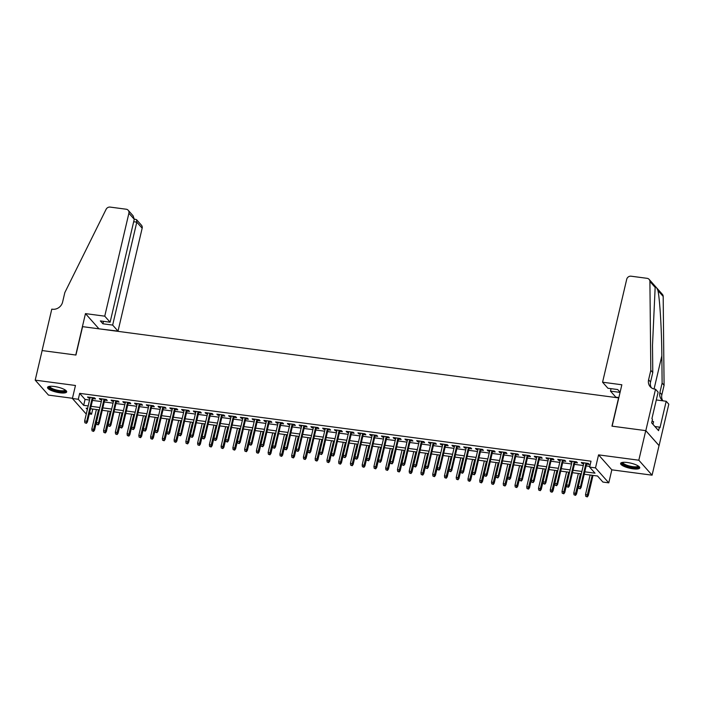 <?xml version="1.0" encoding="UTF-8"?>
<svg xmlns="http://www.w3.org/2000/svg" width="704" height="704" viewBox="0 0 704 704"><rect width="100%" height="100%" fill="white"/><g stroke="black" fill="none" stroke-linecap="round" stroke-linejoin="round"><path stroke-width="1.06" d="M59.919 392.797A9.83 2.596 -166.8 0 0 66.686 391.89A9.83 2.596 -166.8 0 0 54.322 386.496A9.83 2.596 -166.8 0 0 47.546 387.402A9.83 2.596 -166.8 0 0 59.919 392.797M632.975 468.82A9.83 2.596 -166.8 0 0 639.742 467.914A9.83 2.596 -166.8 0 0 627.378 462.51A9.83 2.596 -166.8 0 0 620.602 463.426A9.83 2.596 -166.8 0 0 632.975 468.82M92.778 409.042L91.555 414.234L89.294 413.934M86.39 413.547L85.677 413.45L72.406 398.499L78.285 399.274L83.67 405.337L88.167 405.935M618.763 397.918L82.597 326.647L75.935 355.045L42.134 350.566L35.2 380.142L48.47 395.094L72.459 398.279M618.622 397.76L611.961 426.158L645.753 430.637L659.032 445.597L652.089 475.174L638.818 460.214L598.558 454.872L595.505 467.887L608.775 482.847L602.897 482.064L597.52 476.001L584.223 474.241M598.558 454.872L611.829 469.832L652.089 475.174M611.829 469.832L608.775 482.847M645.753 430.637L638.818 460.214M92.893 398.587L95.515 398.939L94.618 397.927L87.56 396.994L88.458 397.998L89.98 398.2M104.65 400.145L107.272 400.497L106.374 399.485L99.317 398.552L100.214 399.564L101.737 399.766M116.398 401.711L119.02 402.054L118.122 401.042L111.074 400.11L111.971 401.122L113.494 401.324M128.154 403.269L130.777 403.612L129.879 402.609L122.83 401.667L123.728 402.679L125.25 402.882M139.911 404.826L142.534 405.178L141.636 404.166L134.587 403.225L135.485 404.237L137.007 404.439M151.668 406.384L154.29 406.736L153.393 405.724L146.335 404.791L147.233 405.803L148.755 405.997M163.425 407.95L166.047 408.294L165.15 407.282L158.092 406.349L158.99 407.361L160.512 407.563M175.173 409.508L177.795 409.851L176.898 408.839L169.849 407.906L170.746 408.918L172.269 409.121M186.93 411.066L189.552 411.409L188.654 410.406L181.606 409.464L182.503 410.476L184.026 410.678M198.686 412.623L201.309 412.975L200.411 411.963L193.362 411.03L194.251 412.034L195.782 412.236M210.443 414.181L213.066 414.533L212.168 413.521L205.11 412.588L206.008 413.6L207.53 413.802M222.2 415.747L224.822 416.09L223.925 415.078L216.867 414.146L217.765 415.158L219.287 415.36M233.948 417.305L236.57 417.648L235.673 416.636L228.624 415.703L229.522 416.715L231.044 416.918M245.705 418.862L248.327 419.214L247.43 418.202L240.381 417.261L241.278 418.273L242.801 418.475M257.462 420.42L260.084 420.772L259.186 419.76L252.138 418.827L253.026 419.83L254.558 420.033M269.218 421.978L271.841 422.33L270.943 421.318L263.886 420.385L264.783 421.397L266.306 421.599M280.975 423.544L283.598 423.887L282.7 422.875L275.642 421.942L276.54 422.954L278.062 423.157M292.723 425.102L295.346 425.445L294.448 424.442L287.399 423.5L288.297 424.512L289.819 424.714M304.48 426.659L307.102 427.011L306.205 425.999L299.156 425.058L300.054 426.07L301.576 426.272M316.237 428.217L318.859 428.569L317.962 427.557L310.913 426.624L311.802 427.627L313.324 427.83M327.994 429.774L330.616 430.126L329.718 429.114L322.661 428.182L323.558 429.194L325.081 429.396M339.742 431.341L342.364 431.684L341.475 430.672L334.418 429.739L335.315 430.751L336.838 430.954M351.498 432.898L354.121 433.242L353.223 432.238L346.174 431.297L347.072 432.309L348.594 432.511M363.255 434.456L365.878 434.808L364.98 433.796L357.931 432.854L358.829 433.866L360.351 434.069M375.012 436.014L377.634 436.366L376.737 435.354L369.679 434.421L370.577 435.424L372.099 435.626M386.769 437.571L389.391 437.923L388.494 436.911L381.436 435.978L382.334 436.99L383.856 437.193M398.517 439.138L401.139 439.481L400.25 438.469L393.193 437.536L394.09 438.548L395.613 438.75M410.274 440.695L412.896 441.038L411.998 440.035L404.95 439.094L405.847 440.106L407.37 440.308M422.03 442.253L424.653 442.605L423.755 441.593L416.706 440.651L417.604 441.663L419.126 441.866M433.787 443.81L436.41 444.162L435.512 443.15L428.454 442.218L429.352 443.23L430.874 443.423M445.544 445.377L448.166 445.72L447.269 444.708L440.211 443.775L441.109 444.787L442.631 444.99M457.292 446.934L459.914 447.278L459.026 446.266L451.968 445.333L452.866 446.345L454.388 446.547M469.049 448.492L471.671 448.835L470.774 447.832L463.725 446.89L464.622 447.902L466.145 448.105M480.806 450.05L483.428 450.402L482.53 449.39L475.482 448.457L476.379 449.46L477.902 449.662M492.562 451.607L495.185 451.959L494.287 450.947L487.23 450.014L488.127 451.026L489.65 451.229M504.319 453.174L506.942 453.517L506.044 452.505L498.986 451.572L499.884 452.584L501.406 452.786M516.067 454.731L518.69 455.074L517.801 454.062L510.743 453.13L511.641 454.142L513.163 454.344M527.824 456.289L530.446 456.641L529.549 455.629L522.5 454.687L523.398 455.699L524.92 455.902M539.581 457.846L542.203 458.198L541.306 457.186L534.257 456.254L535.154 457.257L536.677 457.459M551.338 459.404L553.96 459.756L553.062 458.744L546.005 457.811L546.902 458.823L548.425 459.026M563.094 460.97L565.717 461.314L564.819 460.302L557.762 459.369L558.659 460.381L560.182 460.583M574.842 462.528L577.465 462.871L576.567 461.868L569.518 460.926L570.416 461.938L571.938 462.141M584.786 471.821L595.012 473.176L589.626 467.113L591.017 461.19L79.675 393.36L85.052 399.423L89.558 400.022M92.462 400.409L101.314 401.579M104.218 401.966L113.071 403.137M115.975 403.524L124.819 404.694M127.732 405.082L136.576 406.261M139.489 406.639L148.333 407.818M151.237 408.206L160.09 409.376M162.994 409.763L171.846 410.934M174.75 411.321L183.594 412.491M186.507 412.878L195.351 414.058M198.264 414.436L207.108 415.615M210.012 416.002L218.865 417.173M221.769 417.56L230.622 418.73M233.526 419.118L242.37 420.288M245.282 420.675L254.126 421.854M257.039 422.242L265.883 423.412M268.787 423.799L277.64 424.97M280.544 425.357L289.397 426.527M292.301 426.914L301.145 428.094M304.058 428.472L312.902 429.651M315.814 430.038L324.658 431.209M327.562 431.596L336.415 432.766M339.319 433.154L348.163 434.324M351.076 434.711L359.92 435.89M362.833 436.269L371.677 437.448M374.581 437.835L383.434 439.006M386.338 439.393L395.19 440.563M398.094 440.95L406.938 442.121M409.851 442.508L418.695 443.687M421.608 444.066L430.452 445.245M433.356 445.632L442.209 446.802M445.113 447.19L453.966 448.36M456.87 448.747L465.714 449.918M468.626 450.305L477.47 451.484M480.383 451.871L489.227 453.042M492.131 453.429L500.984 454.599M503.888 454.986L512.741 456.157M515.645 456.544L524.489 457.723M527.402 458.102L536.246 459.281M539.158 459.668L548.002 460.838M550.906 461.226L559.759 462.396M562.663 462.783L571.516 463.954M574.42 464.341L583.264 465.52M586.177 465.898L589.802 466.382M586.599 464.086L589.222 464.438L588.324 463.426L581.275 462.484L582.173 463.496L583.695 463.698M72.406 398.499L75.46 385.484L35.2 380.142M79.675 393.36L78.285 399.274M589.626 467.113L595.505 467.887M87.604 408.355L86.178 408.17L87.34 409.473M89.707 412.148L91.555 414.234M581.31 473.854L572.466 472.683M569.554 472.296L560.71 471.117M557.806 470.73L548.953 469.559M546.049 469.172L537.196 468.002M534.292 467.614L525.448 466.444M522.535 466.057L513.691 464.878M510.778 464.499L501.934 463.32M499.03 462.933L490.178 461.762M487.274 461.375L478.421 460.205M475.517 459.818L466.673 458.647M463.76 458.26L454.916 457.081M452.003 456.702L443.159 455.523M440.255 455.136L431.402 453.966M428.498 453.578L419.646 452.408M416.742 452.021L407.898 450.85M404.985 450.463L396.141 449.284M393.228 448.906L384.384 447.726M381.48 447.339L372.627 446.169M369.723 445.782L360.87 444.611M357.966 444.224L349.122 443.054M346.21 442.666L337.366 441.487M334.453 441.109L325.609 439.93M322.705 439.542L313.852 438.372M310.948 437.985L302.104 436.814M299.191 436.427L290.347 435.257M287.434 434.87L278.59 433.69M275.686 433.303L266.834 432.133M263.93 431.746L255.077 430.575M252.173 430.188L243.329 429.018M240.416 428.63L231.572 427.451M228.659 427.073L219.815 425.894M216.911 425.506L208.058 424.336M205.154 423.949L196.302 422.778M193.398 422.391L184.554 421.221M181.641 420.834L172.797 419.654M169.884 419.276L161.04 418.097M158.136 417.71L149.283 416.539M146.379 416.152L137.526 414.982M134.622 414.594L125.778 413.424M122.866 413.037L114.022 411.858M111.109 411.479L102.265 410.3M99.361 409.913L90.508 408.742M91.08 406.322L99.924 407.493M102.837 407.88L111.681 409.05M114.585 409.438L123.438 410.617M126.342 410.995L135.194 412.174M138.098 412.562L146.942 413.732M149.855 414.119L158.699 415.29M161.612 415.677L170.456 416.847M173.36 417.234L182.213 418.414M185.117 418.801L193.961 419.971M196.874 420.358L205.718 421.529M208.63 421.916L217.474 423.086M220.378 423.474L229.231 424.653M232.135 425.031L240.988 426.21M243.892 426.598L252.736 427.768M255.649 428.155L264.493 429.326M267.406 429.713L276.25 430.883M279.154 431.27L288.006 432.45M290.91 432.828L299.763 434.007M302.667 434.394L311.511 435.565M314.424 435.952L323.268 437.122M326.181 437.51L335.025 438.68M337.929 439.067L346.782 440.246M349.686 440.625L358.538 441.804M361.442 442.191L370.286 443.362M373.199 443.749L382.043 444.919M384.956 445.306L393.8 446.477M396.704 446.864L405.557 448.043M408.461 448.422L417.314 449.601M420.218 449.988L429.062 451.158M431.974 451.546L440.818 452.716M443.731 453.103L452.575 454.274M455.479 454.661L464.332 455.84M467.236 456.227L476.089 457.398M478.993 457.785L487.837 458.955M490.75 459.342L499.594 460.513M502.506 460.9L511.35 462.079M514.254 462.458L523.107 463.637M526.011 464.024L534.864 465.194M537.768 465.582L546.612 466.752M549.525 467.139L558.369 468.31M561.282 468.697L570.126 469.876M573.03 470.254L581.882 471.434M85.052 399.423L83.67 405.337M582.375 462.634L582.173 463.496M570.618 461.076L570.416 461.938M558.862 459.518L558.659 460.381M547.105 457.952L546.902 458.823M535.357 456.394L535.154 457.257M523.6 454.837L523.398 455.699M511.843 453.279L511.641 454.142M500.086 451.722L499.884 452.584M488.33 450.155L488.127 451.026M476.582 448.598L476.379 449.46M464.825 447.04L464.622 447.902M453.068 445.482L452.866 446.345M441.311 443.916L441.109 444.787M429.554 442.358L429.352 443.23M417.806 440.801L417.604 441.663M406.05 439.243L405.847 440.106M394.293 437.686L394.09 438.548M382.536 436.119L382.334 436.99M370.779 434.562L370.577 435.424M359.031 433.004L358.829 433.866M347.274 431.446L347.072 432.309M335.518 429.889L335.315 430.751M323.761 428.322L323.558 429.194M312.004 426.765L311.802 427.627M300.256 425.207L300.054 426.07M288.499 423.65L288.297 424.512M276.742 422.092L276.54 422.954M264.986 420.526L264.783 421.397M253.238 418.968L253.026 419.83M241.481 417.41L241.278 418.273M229.724 415.853L229.522 416.715M217.967 414.295L217.765 415.158M206.21 412.729L206.008 413.6M194.462 411.171L194.251 412.034M182.706 409.614L182.503 410.476M170.949 408.056L170.746 408.918M159.192 406.49L158.99 407.361M147.435 404.932L147.233 405.803M135.687 403.374L135.485 404.237M123.93 401.817L123.728 402.679M112.174 400.259L111.971 401.122M100.417 398.693L100.214 399.564M88.66 397.135L88.458 397.998M579.77 488.418L578.6 488.259L580.131 488.822L580.457 486.781L578.345 486.499L583.898 462.836M586.01 463.118L580.457 486.781L581.108 487.511L586.802 463.223M580.131 488.822L581.108 487.511M578.345 486.499L578.6 488.259M585.772 496.346L587.303 496.91L585.772 496.346L585.517 494.586L587.638 494.868L588.28 495.59L593.014 475.402M586.951 496.505L592.222 475.297M585.517 494.586L590.11 475.024M588.28 495.59L587.303 496.91M638.642 466.259A8.501 2.244 13.2 0 1 636.46 467.614A8.501 2.244 13.2 0 1 626.472 465.898A8.501 2.244 13.2 0 1 622.327 462.431M622.864 462.361A7.876 2.077 -166.8 0 0 627.546 465.441A7.876 2.077 -166.8 0 0 636.152 466.805A7.876 2.077 -166.8 0 0 638.194 465.951M620.928 462.95A9.768 2.578 -166.8 0 0 627.396 466.576A9.768 2.578 -166.8 0 0 637.358 468.037A9.768 2.578 -166.8 0 0 639.663 467.35M652.951 424.336L653.576 421.678L652.098 420.974M65.586 390.236A8.501 2.244 13.2 0 1 63.404 391.591A8.501 2.244 13.2 0 1 53.416 389.875A8.501 2.244 13.2 0 1 49.271 386.408M49.808 386.338A7.876 2.077 -166.8 0 0 54.49 389.418A7.876 2.077 -166.8 0 0 63.096 390.782A7.876 2.077 -166.8 0 0 65.138 389.928M47.872 386.936A9.768 2.578 -166.8 0 0 54.34 390.553A9.768 2.578 -166.8 0 0 64.302 392.014A9.768 2.578 -166.8 0 0 66.607 391.327M602.571 382.21L626.71 279.277A3.784 3.414 -41.6 0 1 631.074 276.197L647.117 278.326A3.784 3.414 -41.6 0 1 649.906 281.486L650.813 370.313L648.595 379.782A8.818 7.964 -41.6 0 0 650.223 386.725A8.818 7.964 -41.6 0 0 654.878 389.154L655.53 389.233L645.814 430.646L612.137 426.175L621.852 384.771L602.571 382.21L607.93 388.256L617.69 389.55L620.092 392.26M649.114 279.365L662.385 294.325A3.784 3.414 138.4 0 1 663.186 296.437L664.083 385.273L662.121 383.055L661.848 355.819C661.672 329.894 659.824 299.059 657.932 290.523C656.568 287.417 655.644 286.37 655.16 287.399L652.502 345.286L652.775 372.53L650.558 381.99A8.818 7.964 -41.6 0 0 651.323 387.728M652.775 372.53L650.813 370.313M664.083 385.273L661.866 394.733A8.818 7.964 -41.6 0 0 662.631 400.47M663.221 400.866A8.818 7.964 -41.6 0 1 661.531 399.467A8.818 7.964 -41.6 0 1 659.903 392.524L662.121 383.055M645.814 430.646L659.085 445.606L668.8 404.193L666.195 401.262L659.982 427.768L659.41 427.117L654.896 426.518M655.53 389.233L658.126 392.172L651.913 418.669L652.485 419.32L651.658 422.866L658.574 430.663L659.41 427.117M618.851 397.566L615.842 397.17L610.482 391.125L620.057 392.392M610.482 391.125L611.054 388.67M666.195 401.262L656.304 399.951M104.746 316.166L128.894 213.242A3.784 3.414 -41.6 0 0 126.192 209.22L110.15 207.09A3.784 3.414 -41.6 0 0 106.093 209.334L64.83 292.574L62.612 302.042A8.818 7.964 138.4 0 1 52.439 309.232L51.788 309.144L42.082 350.557L75.759 355.018L85.466 313.614L104.746 316.166L110.114 322.212L100.355 320.918L102.898 323.787L112.658 325.081L118.017 331.126L142.164 228.193L136.796 222.147L133.681 221.734M112.658 325.081L136.796 222.147L136.514 219.639L141.46 225.218A3.784 3.414 138.4 0 1 142.164 228.193M98.692 328.786L118.017 331.126M85.466 313.614L98.745 328.566M110.114 322.212L134.253 219.278L128.894 213.242M102.898 323.787L103.479 321.332M128.19 210.258L133.135 215.838L134.253 219.278M134.297 219.076L136.514 219.639M568.022 486.86L566.843 486.702L568.374 487.265L568.709 485.223L566.588 484.942L572.141 461.278M574.253 461.56L568.709 485.223L569.351 485.954L575.045 461.666M568.374 487.265L569.351 485.954M566.588 484.942L566.843 486.702M556.266 485.302L555.086 485.144L556.626 485.707L556.952 483.666L554.831 483.384L560.384 459.721M562.505 459.994L556.952 483.666L557.594 484.387L563.297 460.099M556.626 485.707L557.594 484.387M554.831 483.384L555.086 485.144M544.509 483.745L543.33 483.586L544.87 484.141L545.195 482.099L543.083 481.826L548.627 458.154M550.748 458.436L545.195 482.099L545.838 482.83L551.54 458.542M544.87 484.141L545.838 482.83M543.083 481.826L543.33 483.586M532.752 482.178L531.582 482.029L533.113 482.583L533.438 480.542L531.326 480.26L536.879 456.597M538.991 456.878L533.438 480.542L534.09 481.272L539.783 456.984M533.113 482.583L534.09 481.272M531.326 480.26L531.582 482.029M574.015 494.789L575.555 495.352L574.015 494.789L573.769 493.029L575.881 493.31L576.523 494.032L581.258 473.845M575.194 494.947L580.466 473.739M573.769 493.029L578.354 473.458M576.523 494.032L575.555 495.352M562.258 493.231L563.798 493.786L562.258 493.231L562.012 491.462L564.124 491.744L564.775 492.474L569.51 472.287M563.438 493.381L568.718 472.182M562.012 491.462L566.597 471.9M564.775 492.474L563.798 493.786M550.51 491.665L552.042 492.228L550.51 491.665L550.255 489.905L552.367 490.186L553.018 490.917L557.753 470.73M551.681 491.823L556.961 470.624M550.255 489.905L554.84 470.342M553.018 490.917L552.042 492.228M538.754 490.107L540.285 490.67L538.754 490.107L538.498 488.347L540.619 488.629L541.262 489.359L545.996 469.172M539.924 490.266L545.204 469.066M538.498 488.347L543.092 468.785M541.262 489.359L540.285 490.67M520.995 480.621L519.825 480.462L521.356 481.026L521.69 478.984L519.57 478.702L525.122 455.039M527.234 455.321L521.69 478.984L522.333 479.714L528.026 455.426M521.356 481.026L522.333 479.714M519.57 478.702L519.825 480.462M526.997 488.55L528.528 489.113L526.997 488.55L526.742 486.79L528.862 487.071L529.505 487.793L534.239 467.606M528.176 488.708L533.447 467.5M526.742 486.79L531.335 467.218M529.505 487.793L528.528 489.113M509.247 479.063L508.068 478.905L509.599 479.468L509.934 477.426L507.813 477.145L513.366 453.482M515.478 453.763L509.934 477.426L510.576 478.148L516.27 453.869M509.599 479.468L510.576 478.148M507.813 477.145L508.068 478.905M515.24 486.992L516.78 487.546L515.24 486.992L514.994 485.232L517.106 485.505L517.748 486.235L522.482 466.048M516.419 487.15L521.69 465.942M514.994 485.232L519.578 465.661M517.748 486.235L516.78 487.546M497.49 477.506L496.311 477.347L497.851 477.91L498.177 475.869L496.056 475.587L501.609 451.915M503.73 452.197L498.177 475.869L498.819 476.59L504.522 452.302M497.851 477.91L498.819 476.59M496.056 475.587L496.311 477.347M503.492 485.434L505.023 485.989L503.492 485.434L503.237 483.666L505.349 483.947L506 484.678L510.734 464.49M504.662 485.584L509.942 464.385M503.237 483.666L507.822 464.103M506 484.678L505.023 485.989M485.734 475.939L484.554 475.79L486.094 476.344L486.42 474.302L484.308 474.021L489.852 450.358M491.973 450.639L486.42 474.302L487.071 475.033L492.765 450.745M486.094 476.344L487.071 475.033M484.308 474.021L484.554 475.79M491.735 483.868L493.266 484.431L491.735 483.868L491.48 482.108L493.592 482.39L494.243 483.12L498.978 462.933M492.906 484.026L498.186 462.827M491.48 482.108L496.065 462.546M494.243 483.12L493.266 484.431M473.977 474.382L472.806 474.232L474.338 474.786L474.663 472.745L472.551 472.463L478.104 448.8M480.216 449.082L474.663 472.745L475.314 473.475L481.008 449.187M474.338 474.786L475.314 473.475M472.551 472.463L472.806 474.232M479.978 482.31L481.51 482.874L479.978 482.31L479.723 480.55L481.844 480.832L482.486 481.562L487.221 461.366M481.149 482.469L486.429 461.27M479.723 480.55L484.317 460.988M482.486 481.562L481.51 482.874M462.22 472.824L461.05 472.666L462.581 473.229L462.915 471.187L460.794 470.906L466.347 447.242M468.459 447.524L462.915 471.187L463.558 471.918L469.251 447.63M462.581 473.229L463.558 471.918M460.794 470.906L461.05 472.666M468.222 480.753L469.753 481.316L468.222 480.753L467.966 478.993L470.087 479.274L470.73 479.996L475.464 459.809M469.401 480.911L474.672 459.703M467.966 478.993L472.56 459.422M470.73 479.996L469.753 481.316M450.472 471.266L449.293 471.108L450.824 471.671L451.158 469.63L449.038 469.348L454.59 445.685M456.711 445.966L451.158 469.63L451.801 470.351L457.494 446.063M450.824 471.671L451.801 470.351M449.038 469.348L449.293 471.108M456.465 479.195L458.005 479.75L456.465 479.195L456.218 477.435L458.33 477.708L458.973 478.438L463.707 458.251M457.644 479.354L462.924 458.146M456.218 477.435L460.803 457.864M458.973 478.438L458.005 479.75M438.715 469.709L437.536 469.55L439.076 470.114L439.402 468.072L437.29 467.79L442.834 444.118M444.954 444.4L439.402 468.072L440.044 468.794L445.746 444.506M439.076 470.114L440.044 468.794M437.29 467.79L437.536 469.55M444.717 477.638L446.248 478.192L444.717 477.638L444.462 475.869L446.574 476.15L447.225 476.881L451.959 456.694M445.887 477.787L451.167 456.588M444.462 475.869L449.046 456.306M447.225 476.881L446.248 478.192M426.958 468.142L425.779 467.993L427.319 468.547L427.645 466.506L425.533 466.224L431.077 442.561M433.198 442.842L427.645 466.506L428.296 467.236L433.99 442.948M427.319 468.547L428.296 467.236M425.533 466.224L425.779 467.993M432.96 476.071L434.491 476.634L432.96 476.071L432.705 474.311L434.817 474.593L435.468 475.323L440.202 455.136M434.13 476.23L439.41 455.03M432.705 474.311L437.29 454.749M435.468 475.323L434.491 476.634M415.202 466.585L414.031 466.426L415.562 466.99L415.888 464.948L413.776 464.666L419.329 441.003M421.441 441.285L415.888 464.948L416.539 465.678L422.233 441.39M415.562 466.99L416.539 465.678M413.776 464.666L414.031 466.426M421.203 474.514L422.734 475.077L421.203 474.514L420.948 472.754L423.069 473.035L423.711 473.766L428.446 453.57M422.382 474.672L427.654 453.464M420.948 472.754L425.542 453.191M423.711 473.766L422.734 475.077M403.445 465.027L402.274 464.869L403.806 465.432L404.14 463.39L402.019 463.109L407.572 439.446M409.684 439.727L404.14 463.39L404.782 464.121L410.476 439.833M403.806 465.432L404.782 464.121M402.019 463.109L402.274 464.869M409.446 472.956L410.978 473.519L409.446 472.956L409.191 471.196L411.312 471.478L411.954 472.199L416.689 452.012M410.626 473.114L415.897 451.906M409.191 471.196L413.785 451.625M411.954 472.199L410.978 473.519M391.697 463.47L390.518 463.311L392.049 463.874L392.383 461.833L390.262 461.551L395.815 437.888M397.936 438.17L392.383 461.833L393.026 462.554L398.728 438.266M392.049 463.874L393.026 462.554M390.262 461.551L390.518 463.311M397.69 471.398L399.23 471.953L397.69 471.398L397.443 469.638L399.555 469.911L400.198 470.642L404.941 450.454M398.869 471.548L404.149 450.349M397.443 469.638L402.028 450.067M400.198 470.642L399.23 471.953M379.94 461.912L378.761 461.754L380.301 462.317L380.626 460.275L378.514 459.994L384.058 436.322M386.179 436.603L380.626 460.275L381.269 460.997L386.971 436.709M380.301 462.317L381.269 460.997M378.514 459.994L378.761 461.754M385.942 469.841L387.473 470.395L385.942 469.841L385.686 468.072L387.798 468.354L388.45 469.084L393.184 448.897M387.112 469.99L392.392 448.791M385.686 468.072L390.271 448.51M388.45 469.084L387.473 470.395M368.183 460.346L367.004 460.196L368.544 460.75L368.87 458.709L366.758 458.427L372.31 434.764M374.422 435.046L368.87 458.709L369.521 459.439L375.214 435.151M368.544 460.75L369.521 459.439M366.758 458.427L367.004 460.196M374.185 468.274L375.716 468.838L374.185 468.274L373.93 466.514L376.042 466.796L376.693 467.526L381.427 447.339M375.355 468.433L380.635 447.234M373.93 466.514L378.523 446.952M376.693 467.526L375.716 468.838M356.426 458.788L355.256 458.63L356.787 459.193L357.113 457.151L355.001 456.87L360.554 433.206M362.666 433.488L357.113 457.151L357.764 457.882L363.458 433.594M356.787 459.193L357.764 457.882M355.001 456.87L355.256 458.63M362.428 466.717L363.959 467.28L362.428 466.717L362.173 464.957L364.294 465.238L364.936 465.96L369.67 445.773M363.607 466.875L368.878 445.667M362.173 464.957L366.766 445.394M364.936 465.96L363.959 467.28M344.67 457.23L343.499 457.072L345.03 457.635L345.365 455.594L343.244 455.312L348.797 431.649M350.909 431.93L345.365 455.594L346.007 456.324L351.701 432.036M345.03 457.635L346.007 456.324M343.244 455.312L343.499 457.072M350.671 465.159L352.211 465.722L350.671 465.159L350.416 463.399L352.537 463.681L353.179 464.402L357.914 444.215M351.85 465.318L357.122 444.11M350.416 463.399L355.01 443.828M353.179 464.402L352.211 465.722M332.922 455.673L331.742 455.514L333.274 456.078L333.608 454.036L331.487 453.754L337.04 430.091M339.161 430.364L333.608 454.036L334.25 454.758L339.953 430.47M333.274 456.078L334.25 454.758M331.487 453.754L331.742 455.514M338.914 463.602L340.454 464.156L338.914 463.602L338.668 461.833L340.78 462.114L341.422 462.845L346.166 442.658M340.094 463.751L345.374 442.552M338.668 461.833L343.253 442.27M341.422 462.845L340.454 464.156M321.165 454.115L319.986 453.957L321.526 454.511L321.851 452.47L319.739 452.197L325.283 428.525M327.404 428.806L321.851 452.47L322.494 453.2L328.196 428.912M321.526 454.511L322.494 453.2M319.739 452.197L319.986 453.957M327.166 462.035L328.698 462.598L327.166 462.035L326.911 460.275L329.023 460.557L329.674 461.287L334.409 441.1M328.337 462.194L333.617 440.994M326.911 460.275L331.496 440.713M329.674 461.287L328.698 462.598M309.408 452.549L308.238 452.399L309.769 452.954L310.094 450.912L307.982 450.63L313.535 426.967M315.647 427.249L310.094 450.912L310.746 451.642L316.439 427.354M309.769 452.954L310.746 451.642M307.982 450.63L308.238 452.399M315.41 460.478L316.941 461.041L315.41 460.478L315.154 458.718L317.266 458.999L317.918 459.73L322.652 439.542M316.58 460.636L321.86 439.437M315.154 458.718L319.748 439.155M317.918 459.73L316.941 461.041M297.651 450.991L296.481 450.833L298.012 451.396L298.338 449.354L296.226 449.073L301.778 425.41M303.89 425.691L298.338 449.354L298.989 450.085L304.682 425.797M298.012 451.396L298.989 450.085M296.226 449.073L296.481 450.833M303.653 458.92L305.184 459.483L303.653 458.92L303.398 457.16L305.518 457.442L306.161 458.163L310.895 437.976M304.832 459.078L310.103 437.87M303.398 457.16L307.991 437.598M306.161 458.163L305.184 459.483M285.903 449.434L284.724 449.275L286.255 449.838L286.59 447.797L284.469 447.515L290.022 423.852M292.134 424.134L286.59 447.797L287.232 448.527L292.926 424.239M286.255 449.838L287.232 448.527M284.469 447.515L284.724 449.275M274.146 447.876L272.967 447.718L274.498 448.281L274.833 446.239L272.712 445.958L278.265 422.294M280.386 422.567L274.833 446.239L275.475 446.961L281.178 422.673M274.498 448.281L275.475 446.961M272.712 445.958L272.967 447.718M262.39 446.31L261.21 446.16L262.75 446.714L263.076 444.673L260.964 444.4L266.508 420.728M268.629 421.01L263.076 444.673L263.718 445.403L269.421 421.115M262.75 446.714L263.718 445.403M260.964 444.4L261.21 446.16M291.896 457.362L293.436 457.926L291.896 457.362L291.641 455.602L293.762 455.884L294.404 456.606L299.138 436.418M293.075 457.521L298.346 436.313M291.641 455.602L296.234 436.031M294.404 456.606L293.436 457.926M280.139 455.805L281.679 456.359L280.139 455.805L279.893 454.036L282.005 454.318L282.647 455.048L287.39 434.861M281.318 455.954L286.598 434.755M279.893 454.036L284.478 434.474M282.647 455.048L281.679 456.359M268.391 454.238L269.922 454.802L268.391 454.238L268.136 452.478L270.248 452.76L270.899 453.49L275.634 433.303M269.562 454.397L274.842 433.198M268.136 452.478L272.721 432.916M270.899 453.49L269.922 454.802M250.633 444.752L249.462 444.602L250.994 445.157L251.319 443.115L249.207 442.834L254.76 419.17M256.872 419.452L251.319 443.115L251.97 443.846L257.664 419.558M250.994 445.157L251.97 443.846M249.207 442.834L249.462 444.602M256.634 452.681L258.166 453.244L256.634 452.681L256.379 450.921L258.5 451.202L259.142 451.933L263.877 431.746M257.805 452.839L263.085 431.64M256.379 450.921L260.973 431.358M259.142 451.933L258.166 453.244M238.876 443.194L237.706 443.036L239.237 443.599L239.562 441.558L237.45 441.276L243.003 417.613M245.115 417.894L239.562 441.558L240.214 442.288L245.907 418M239.237 443.599L240.214 442.288M237.45 441.276L237.706 443.036M244.878 451.123L246.409 451.686L244.878 451.123L244.622 449.363L246.743 449.645L247.386 450.366L252.12 430.179M246.057 451.282L251.328 430.074M244.622 449.363L249.216 429.792M247.386 450.366L246.409 451.686M227.128 441.637L225.949 441.478L227.48 442.042L227.814 440L225.694 439.718L231.246 416.055M233.358 416.337L227.814 440L228.457 440.722L234.15 416.442M227.48 442.042L228.457 440.722M225.694 439.718L225.949 441.478M233.121 449.566L234.661 450.12L233.121 449.566L232.866 447.806L234.986 448.078L235.629 448.809L240.363 428.622M234.3 449.724L239.571 428.516M232.866 447.806L237.459 428.234M235.629 448.809L234.661 450.12M215.371 440.079L214.192 439.921L215.732 440.484L216.058 438.442L213.937 438.161L219.49 414.489M221.61 414.77L216.058 438.442L216.7 439.164L222.402 414.876M215.732 440.484L216.7 439.164M213.937 438.161L214.192 439.921M221.364 448.008L222.904 448.562L221.364 448.008L221.118 446.239L223.23 446.521L223.881 447.251L228.615 427.064M222.543 448.158L227.823 426.958M221.118 446.239L225.702 426.677M223.881 447.251L222.904 448.562M203.614 438.513L202.435 438.363L203.975 438.918L204.301 436.876L202.189 436.594L207.733 412.931M209.854 413.213L204.301 436.876L204.943 437.606L210.646 413.318M203.975 438.918L204.943 437.606M202.189 436.594L202.435 438.363M209.616 446.442L211.147 447.005L209.616 446.442L209.361 444.682L211.473 444.963L212.124 445.694L216.858 425.506M210.786 446.6L216.066 425.401M209.361 444.682L213.946 425.119M212.124 445.694L211.147 447.005M191.858 436.955L190.687 436.806L192.218 437.36L192.544 435.318L190.432 435.037L195.985 411.374M198.097 411.655L192.544 435.318L193.195 436.049L198.889 411.761M192.218 437.36L193.195 436.049M190.432 435.037L190.687 436.806M197.859 444.884L199.39 445.447L197.859 444.884L197.604 443.124L199.725 443.406L200.367 444.136L205.102 423.94M199.03 445.042L204.31 423.843M197.604 443.124L202.198 423.562M200.367 444.136L199.39 445.447M180.101 435.398L178.93 435.239L180.462 435.802L180.787 433.761L178.675 433.479L184.228 409.816M186.34 410.098L180.787 433.761L181.438 434.491L187.132 410.203M180.462 435.802L181.438 434.491M178.675 433.479L178.93 435.239M186.102 443.326L187.634 443.89L186.102 443.326L185.847 441.566L187.968 441.848L188.61 442.57L193.345 422.382M187.282 443.485L192.553 422.277M185.847 441.566L190.441 421.995M188.61 442.57L187.634 443.89M168.353 433.84L167.174 433.682L168.705 434.245L169.039 432.203L166.918 431.922L172.471 408.258M174.583 408.54L169.039 432.203L169.682 432.925L175.375 408.637M168.705 434.245L169.682 432.925M166.918 431.922L167.174 433.682M174.346 441.769L175.886 442.323L174.346 441.769L174.099 440.009L176.211 440.282L176.854 441.012L181.588 420.825M175.525 441.927L180.796 420.719M174.099 440.009L178.684 420.438M176.854 441.012L175.886 442.323M156.596 432.282L155.417 432.124L156.957 432.687L157.282 430.646L155.162 430.364L160.714 406.692M162.835 406.974L157.282 430.646L157.925 431.367L163.627 407.079M156.957 432.687L157.925 431.367M155.162 430.364L155.417 432.124M162.589 440.211L164.129 440.766L162.589 440.211L162.342 438.442L164.454 438.724L165.106 439.454L169.84 419.267M163.768 440.361L169.048 419.162M162.342 438.442L166.927 418.88M165.106 439.454L164.129 440.766M144.839 430.716L143.66 430.566L145.2 431.121L145.526 429.079L143.414 428.798L148.958 405.134M151.078 405.416L145.526 429.079L146.168 429.81L151.87 405.522M145.2 431.121L146.168 429.81M143.414 428.798L143.66 430.566M150.841 438.645L152.372 439.208L150.841 438.645L150.586 436.885L152.698 437.166L153.349 437.897L158.083 417.71M152.011 438.803L157.291 417.604M150.586 436.885L155.17 417.322M153.349 437.897L152.372 439.208M133.082 429.158L131.912 429L133.443 429.563L133.769 427.522L131.657 427.24L137.21 403.577M139.322 403.858L133.769 427.522L134.42 428.252L140.114 403.964M133.443 429.563L134.42 428.252M131.657 427.24L131.912 429M139.084 437.087L140.615 437.65L139.084 437.087L138.829 435.327L140.95 435.609L141.592 436.33L146.326 416.143M140.254 437.246L145.534 416.038M138.829 435.327L143.422 415.765M141.592 436.33L140.615 437.65M121.326 427.601L120.155 427.442L121.686 428.006L122.021 425.964L119.9 425.682L125.453 402.019M127.565 402.301L122.021 425.964L122.663 426.694L128.357 402.406M121.686 428.006L122.663 426.694M119.9 425.682L120.155 427.442M127.327 435.53L128.858 436.093L127.327 435.53L127.072 433.77L129.193 434.051L129.835 434.773L134.57 414.586M128.506 435.688L133.778 414.48M127.072 433.77L131.666 414.198M129.835 434.773L128.858 436.093M109.578 426.043L108.398 425.885L109.93 426.448L110.264 424.406L108.143 424.125L113.696 400.462M115.808 400.743L110.264 424.406L110.906 425.128L116.6 400.84M109.93 426.448L110.906 425.128M108.143 424.125L108.398 425.885M115.57 433.972L117.11 434.526L115.57 433.972L115.324 432.212L117.436 432.485L118.078 433.215L122.813 413.028M116.75 434.122L122.021 412.922M115.324 432.212L119.909 412.641M118.078 433.215L117.11 434.526M97.821 424.486L96.642 424.327L98.182 424.89L98.507 422.849L96.386 422.567L101.939 398.895M104.06 399.177L98.507 422.849L99.15 423.57L104.852 399.282M98.182 424.89L99.15 423.57M96.386 422.567L96.642 424.327M103.822 432.414L105.354 432.969L103.822 432.414L103.567 430.646L105.679 430.927L106.33 431.658L111.065 411.47M104.993 432.564L110.273 411.365M103.567 430.646L108.152 411.083M106.33 431.658L105.354 432.969M86.064 422.919L84.885 422.77L86.425 423.324L86.75 421.282L84.638 421.001L90.182 397.338M92.303 397.619L86.75 421.282L87.402 422.013L93.095 397.725M86.425 423.324L87.402 422.013M84.638 421.001L84.885 422.77M92.066 430.848L93.597 431.411L92.066 430.848L91.81 429.088L93.922 429.37L94.574 430.1L99.308 409.913M93.236 431.006L98.516 409.807M91.81 429.088L96.395 409.526M94.574 430.1L93.597 431.411M650.558 381.99L648.595 379.782M659.903 392.524L661.866 394.733M663.186 296.437L657.932 290.523M655.16 287.399L649.906 281.486M661.848 355.819L654.06 389.004"/></g></svg>
